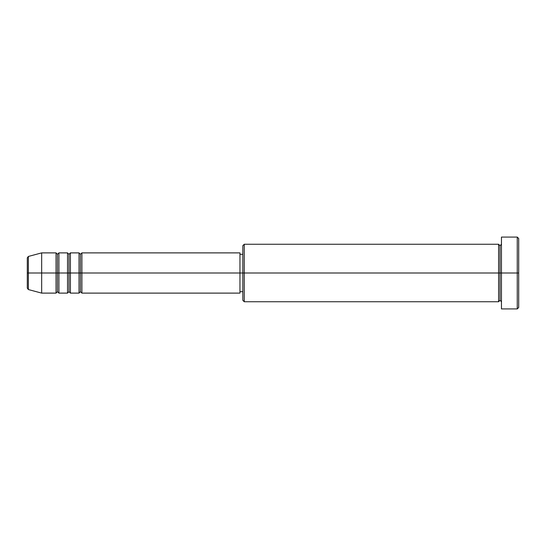 <?xml version="1.0" encoding="UTF-8"?>
<svg xmlns="http://www.w3.org/2000/svg" width="546" height="546" viewBox="0 0 546 546"><rect width="100%" height="100%" fill="white"/><g stroke="black" fill="none" stroke-linecap="round" stroke-linejoin="round"><path stroke-width="0.82" d="M27.3 273L27.3 288.165L27.3 273L28.365 273L27.3 273L27.3 257.835L27.3 273M27.3 257.835L28.365 256.449L28.365 273L41.667 273L28.365 273L28.365 256.449L41.667 252.887L41.667 273L41.667 252.887L56.04 252.887L56.04 273L41.667 273L56.04 273L56.04 293.113L56.04 273L57.473 273L56.04 273L56.04 252.887L57.473 254.32L57.473 273L57.473 254.32L58.913 252.887L58.913 273L57.473 273L57.473 291.68L56.04 293.113L41.667 293.113L41.667 273L41.667 293.113L28.365 289.551L28.365 273L28.365 289.551L27.3 288.165M239.953 252.887L239.953 273L239.953 252.887L81.9 252.887L81.9 273L80.46 273L80.46 254.32L80.46 273L79.027 273L79.027 252.887L70.407 252.887L70.407 273L68.967 273L68.967 254.32L68.967 273L67.533 273L67.533 252.887L58.913 252.887L58.913 293.113L58.913 273L67.533 273L57.473 273L57.473 291.68L58.913 293.113L67.533 293.113L67.533 252.887L68.967 254.32L70.407 252.887L70.407 293.113L70.407 273L79.027 273L68.967 273L68.967 291.68L68.967 273L67.533 273L67.533 293.113L68.967 291.68L70.407 293.113L79.027 293.113L79.027 252.887L80.46 254.32L81.9 252.887L81.9 293.113L81.9 273L239.953 273L80.46 273L80.46 291.68L80.46 273L79.027 273L79.027 293.113L80.46 291.68L81.9 293.113L239.953 293.113L239.953 273L242.827 273L242.827 300.3L242.827 273L239.953 273L239.953 293.113M244.26 273L242.827 273L242.827 245.7L242.827 273L244.26 273L244.26 301.74L244.26 273L498.587 273L498.587 244.26L498.587 273L244.26 273L244.26 244.26L244.26 273M501.46 301.74L500.02 300.3L498.587 301.74L498.587 273L500.02 273L500.02 245.7L500.02 273L501.46 273L501.46 308.92L501.46 237.08L501.46 273L518.7 273L518.7 238.513L518.7 307.487L518.7 273L517.26 273L517.26 308.92L517.26 273L500.02 273L500.02 245.7L500.02 273L498.587 273L498.587 244.26L244.26 244.26L242.827 245.7M517.26 273L517.26 237.08L517.26 273M498.587 273L498.587 301.74L498.587 273M500.02 273L500.02 300.3L500.02 273M498.587 301.74L244.26 301.74L242.827 300.3M501.46 308.92L517.26 308.92L518.7 307.487M498.587 244.26L500.02 245.7L501.46 244.26M242.827 291.68L239.953 291.68M518.7 238.513L517.26 237.08L501.46 237.08M242.827 254.32L239.953 254.32"/></g></svg>
